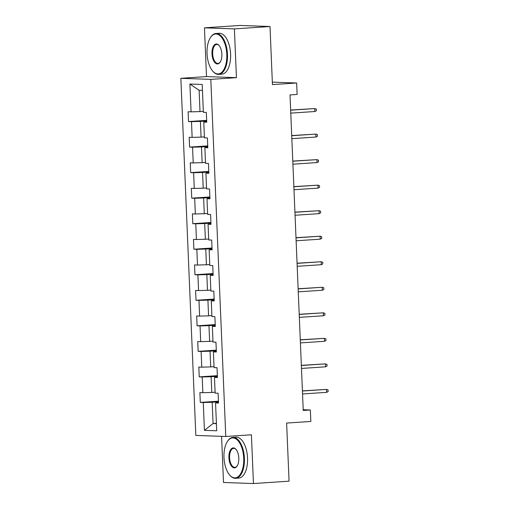 <?xml version="1.0" encoding="UTF-8"?>
<svg xmlns="http://www.w3.org/2000/svg" width="509" height="509" viewBox="0 0 509 509"><rect width="100%" height="100%" fill="white"/><g stroke="black" fill="none" stroke-linecap="round" stroke-linejoin="round"><path stroke-width="0.76" d="M221.574 436.34L223.508 482.487L253.45 483.55L289.061 481.17L286.624 423.068L310.84 421.452L310.356 409.993L303.205 409.739M180.854 78.316L195.825 435.424L225.773 436.493L210.802 79.379L180.854 78.316L206.495 76.598L236.443 77.667L234.394 28.892L204.453 27.83L206.495 76.598M204.453 27.83L240.057 25.45L270.005 26.513L272.442 84.615L296.652 82.999L272.334 82.134M234.394 28.892L270.005 26.513M218.482 402.428L215.555 402.956L218.507 403.058L218.1 393.241L215.142 393.133L214.486 377.423L217.438 377.525L217.031 367.708L214.073 367.606L213.417 351.891L216.37 351.999L215.956 342.175L213.004 342.073L212.348 326.358L215.301 326.466L214.887 316.643L211.935 316.541L211.273 300.832L214.232 300.934L213.818 291.116L210.866 291.008L210.204 275.299L213.163 275.401L212.749 265.583L209.797 265.475L209.135 249.766L212.088 249.868L211.68 240.051L208.722 239.949L208.066 224.234L211.019 224.342L210.605 214.518L207.653 214.416L206.998 198.701L209.95 198.809L209.536 188.992L206.584 188.884L205.922 173.175L208.881 173.276L208.467 163.459L205.515 163.351L204.853 147.642L207.812 147.744L207.398 137.926L204.446 137.818L203.785 122.109L206.737 122.217L206.33 112.394L203.371 112.292L202.207 84.469L189.908 84.03L199.114 90.309L200.005 111.586L203.333 111.363M215.555 402.956L216.719 430.779L204.421 430.34L203.256 402.517L200.298 402.409L218.431 401.2M189.908 84.03L191.072 111.853L188.114 111.745L188.527 121.568L191.479 121.67L192.141 137.385L189.189 137.277L189.596 147.095L192.555 147.203L193.21 162.912L190.258 162.81L190.671 172.627L193.624 172.736L194.279 188.445L191.327 188.343L191.74 198.16L194.692 198.268L195.354 213.977L192.396 213.869L192.809 223.693L195.761 223.795L196.423 239.51L193.465 239.402L193.878 249.225L196.83 249.327L197.492 265.043L194.54 264.934L194.947 274.752L197.906 274.86L198.561 290.569L195.609 290.467L196.016 300.285L198.974 300.393L199.63 316.102L196.678 316L197.091 325.817L200.043 325.925L200.699 341.634L197.746 341.526L198.16 351.35L201.112 351.452L201.774 367.167L198.815 367.059L199.229 376.883L202.181 376.984L202.843 392.7L199.891 392.592L200.298 402.409M296.652 82.999L297.135 94.451L290.009 94.928L303.237 410.47L310.356 409.993M214.486 377.423L217.413 376.895M215.103 392.21L211.776 392.433L211.12 376.717L217.388 376.304M202.843 392.7L211.776 392.433M202.181 376.984L211.12 376.717M213.417 351.891L216.344 351.363M214.034 366.677L210.707 366.9L210.045 351.191L216.319 350.771M201.774 367.167L210.707 366.9M201.112 351.452L210.045 351.191M212.348 326.358L215.275 325.83M212.966 341.145L209.638 341.367L208.976 325.658L215.25 325.238M200.699 341.634L209.638 341.367M200.043 325.925L208.976 325.658M211.273 300.832L214.206 300.304M211.897 315.612L208.569 315.834L207.907 300.125L214.181 299.706M199.63 316.102L208.569 315.834M198.974 300.393L207.907 300.125M210.204 275.299L213.131 274.771M210.828 290.085L207.494 290.308L206.839 274.593L213.106 274.173M198.561 290.569L207.494 290.308M197.906 274.86L206.839 274.593M209.135 249.766L212.062 249.238M209.753 264.553L206.425 264.775L205.77 249.06L212.037 248.647M197.492 265.043L206.425 264.775M196.83 249.327L205.77 249.06M208.066 224.234L210.993 223.706M208.684 239.02L205.356 239.243L204.701 223.534L210.968 223.114M196.423 239.51L205.356 239.243M195.761 223.795L204.701 223.534M206.998 198.701L209.924 198.179M207.615 213.487L204.287 213.71L203.625 198.001L209.899 197.581M195.354 213.977L204.287 213.71M194.692 198.268L203.625 198.001M205.922 173.175L208.855 172.646M206.546 187.961L203.218 188.177L202.557 172.468L208.83 172.048M194.279 188.445L203.218 188.177M193.624 172.736L202.557 172.468M204.853 147.642L207.78 147.114M205.477 162.428L202.143 162.651L201.488 146.936L207.761 146.516M193.21 162.912L202.143 162.651M192.555 147.203L201.488 146.936M203.785 122.109L206.711 121.581M204.402 136.896L201.074 137.118L200.419 121.403L206.686 120.989M192.141 137.385L201.074 137.118M191.479 121.67L200.419 121.403M191.072 111.853L200.005 111.586M236.443 77.667L210.802 79.379M253.45 483.55L251.408 434.781L225.773 436.493M202.455 90.43L199.114 90.309M216.408 423.303L213.08 423.526L216.42 423.647M218.456 401.83L212.189 402.25L213.08 423.526L204.421 430.34M203.256 402.517L212.189 402.25M188.527 121.568L206.66 120.353M189.596 147.095L207.729 145.886M190.671 172.627L208.805 171.418M191.74 198.16L209.873 196.951M192.809 223.693L210.942 222.478M193.878 249.225L212.011 248.01M194.947 274.752L213.08 273.543M196.016 300.285L214.149 299.076M197.091 325.817L215.224 324.608M198.16 351.35L216.293 350.135M199.229 376.883L217.362 375.667M314.874 111.516L316.375 110.72L316.305 109.085L314.747 108.563L314.874 111.516L290.773 113.125M290.652 110.179L314.747 108.563L290.645 110.027M226.798 54.317A20.004 9.843 -93.8 0 0 220.556 36.234A20.004 9.843 -93.8 0 0 210.274 37.87A20.004 9.843 -93.8 0 0 207.048 53.617A20.004 9.843 -93.8 0 0 212.476 70.808A20.004 9.843 -93.8 0 0 222.478 71.559A20.004 9.843 -93.8 0 0 226.798 54.317M210.274 37.87L210.541 37.45A20.494 10.085 86.2 0 1 215.988 33.492A20.494 10.085 86.2 0 1 227.472 54.298A20.494 10.085 86.2 0 1 218.717 74.39A20.494 10.085 86.2 0 1 212.794 71.19L212.476 70.808M221.86 54.145A10.002 4.918 86.2 0 1 220.251 62.015A10.002 4.918 86.2 0 1 215.11 62.836A10.002 4.918 86.2 0 1 211.986 53.795A10.002 4.918 86.2 0 1 214.149 45.174A10.002 4.918 86.2 0 1 219.15 45.549A10.002 4.918 86.2 0 1 221.86 54.145M219.309 45.753A9.512 4.676 -93.8 0 0 216.719 44.448A9.512 4.676 -93.8 0 0 212.66 53.769A9.512 4.676 -93.8 0 0 217.986 63.428A9.512 4.676 -93.8 0 0 220.384 61.793M215.988 33.492L219.118 33.282A20.494 10.085 86.2 0 1 230.602 54.088A20.494 10.085 86.2 0 1 221.854 74.18L218.717 74.39M243.728 458.24A20.004 9.843 -93.8 0 0 237.487 440.151A20.004 9.843 -93.8 0 0 227.205 441.793A20.004 9.843 -93.8 0 0 223.979 457.534A20.004 9.843 -93.8 0 0 229.406 474.725A20.004 9.843 -93.8 0 0 239.408 475.482A20.004 9.843 -93.8 0 0 243.728 458.24M227.205 441.793L227.472 441.367A20.494 10.085 86.2 0 1 232.918 437.409A20.494 10.085 86.2 0 1 244.396 458.221A20.494 10.085 86.2 0 1 235.648 478.307A20.494 10.085 86.2 0 1 229.724 475.113L229.406 474.725M238.791 458.062A10.002 4.918 86.2 0 1 237.181 465.939A10.002 4.918 86.2 0 1 232.04 466.753A10.002 4.918 86.2 0 1 228.916 457.712A10.002 4.918 86.2 0 1 231.08 449.091A10.002 4.918 86.2 0 1 236.081 449.466A10.002 4.918 86.2 0 1 238.791 458.062M236.24 449.67A9.512 4.676 -93.8 0 0 233.65 448.372A9.512 4.676 -93.8 0 0 229.591 457.693A9.512 4.676 -93.8 0 0 234.916 467.345A9.512 4.676 -93.8 0 0 237.309 465.716M232.918 437.409L236.049 437.199A20.494 10.085 86.2 0 1 247.533 458.011A20.494 10.085 86.2 0 1 238.785 478.097L235.648 478.307M315.943 137.042L317.444 136.253L317.374 134.618L315.822 134.096L315.943 137.042L291.842 138.652M291.721 135.706L315.822 134.096L291.714 135.559M317.012 162.575L318.513 161.786L318.443 160.15L316.891 159.629L317.012 162.575L292.917 164.184M292.79 161.238L316.891 159.629L292.783 161.092M318.08 188.107L319.582 187.318L319.512 185.683L317.96 185.161L318.08 188.107L293.986 189.717M293.858 186.771L317.96 185.161L293.852 186.625M319.156 213.64L320.651 212.851L320.587 211.21L319.028 210.694L319.156 213.64L295.055 215.25M294.927 212.304L319.028 210.694L294.927 212.151M320.225 239.166L321.726 238.377L321.656 236.742L320.097 236.221L320.225 239.166L296.123 240.782M296.003 237.837L320.097 236.221L295.996 237.684M321.294 264.699L322.795 263.91L322.725 262.275L321.166 261.753L321.294 264.699L297.192 266.309M297.071 263.363L321.166 261.753L297.065 263.217M322.362 290.232L323.864 289.443L323.794 287.808L322.242 287.286L322.362 290.232L298.261 291.842M298.14 288.896L322.242 287.286L298.134 288.749M323.431 315.765L324.933 314.976L324.863 313.334L323.31 312.819L323.431 315.765L299.337 317.374M299.209 314.428L323.31 312.819L299.203 314.282M324.5 341.297L326.002 340.502L325.932 338.867L324.379 338.351L324.5 341.297L300.405 342.907M300.278 339.961L324.379 338.351L300.272 339.808M325.575 366.824L327.071 366.035L327.007 364.399L325.448 363.878L325.575 366.824L301.474 368.44M301.353 365.494L325.448 363.878L301.347 365.341M326.644 392.356L328.146 391.567L328.076 389.932L326.517 389.41L326.644 392.356L302.543 393.966M302.422 391.02L326.517 389.41L302.416 390.874"/></g></svg>
